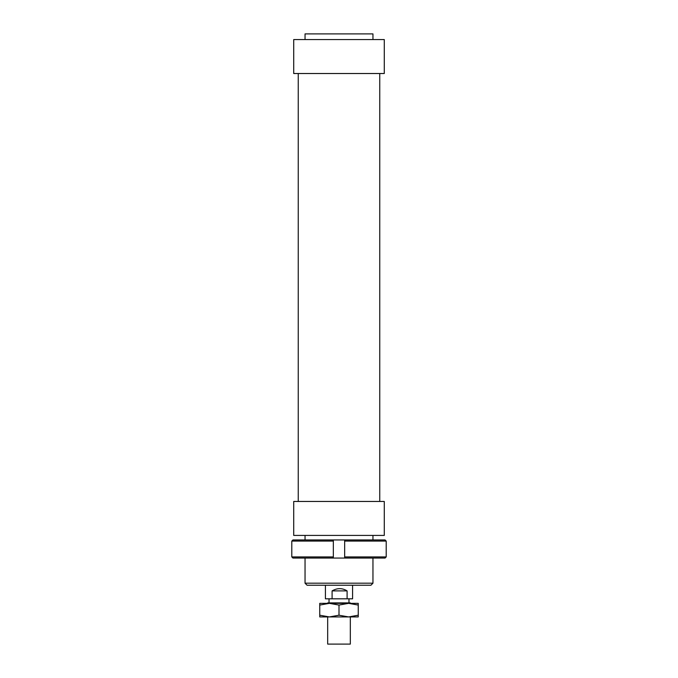 <?xml version="1.0" encoding="UTF-8"?>
<svg xmlns="http://www.w3.org/2000/svg" width="678" height="678" viewBox="0 0 678 678"><rect width="100%" height="100%" fill="white"/><g stroke="black" fill="none" stroke-linecap="round" stroke-linejoin="round"><path stroke-width="1.02" d="M350.323 603.344L350.323 602.895L327.677 602.895L327.677 603.344M350.323 616.929L350.323 644.1L327.677 644.1L327.677 616.929M332.093 598.818L332.093 590.894C337.246 587.902 342.246 587.902 347.094 590.894L347.094 598.818L325.415 598.818L325.415 585.233M352.568 598.818L347.094 598.818M332.093 590.894L347.094 590.894M384.282 535.417L293.718 535.417L293.718 501.457L384.282 501.457L384.282 535.417M384.282 39.561L293.718 39.561L293.718 73.521L384.282 73.521L384.282 39.561M372.959 39.561L372.959 33.9L305.041 33.9L305.041 39.561M372.959 583.19L305.041 583.19L307.075 585.233L370.925 585.233L372.959 583.19L372.959 558.062M291.794 556.926L292.93 558.062L333.339 558.062L333.339 556.926L291.794 556.926L291.794 541.078L333.339 541.078L333.339 539.951L292.93 539.951L291.794 541.078M333.339 556.926L333.339 541.078M344.661 556.926L344.661 558.062L385.07 558.062L386.206 556.926L344.661 556.926L344.661 541.078L386.206 541.078L385.07 539.951L333.339 539.951M386.206 556.926L386.206 541.078M344.661 539.951L344.661 541.078M344.661 558.062L333.339 558.062M348.619 616.929L319.753 616.929L319.753 615.209L329.381 616.929L339 615.209L348.619 616.929L358.247 615.209L358.247 616.929L348.619 616.929M348.619 603.344L339 605.064L329.381 603.344L358.247 603.344L358.247 605.064L348.619 603.344M319.753 605.064L319.753 603.344L329.381 603.344L319.753 605.064L319.753 615.209M358.247 615.209L358.247 605.064M339 615.209L339 605.064M348.967 598.818L348.967 602.895M352.585 585.233L352.585 598.818M329.033 598.818L329.033 602.895M379.756 73.521L379.756 501.457M372.959 535.417L372.959 539.951M305.041 535.417L305.041 539.951M305.041 558.062L305.041 583.19M298.244 73.521L298.244 501.457"/></g></svg>
